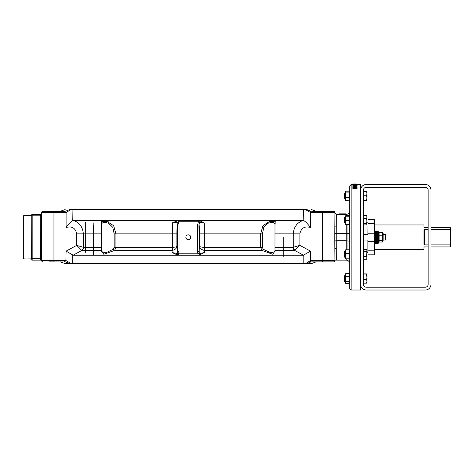 <?xml version="1.0" encoding="UTF-8"?>
<svg xmlns="http://www.w3.org/2000/svg" width="474" height="474" viewBox="0 0 474 474"><rect width="100%" height="100%" fill="white"/><g stroke="black" fill="none" stroke-linecap="round" stroke-linejoin="round"><path stroke-width="0.71" d="M345.706 283.375L345.143 282.433L345.143 274.624L345.706 273.682L345.706 283.375L349.154 283.375L349.717 282.433L349.362 283.043M345.706 273.682L349.154 273.682L349.717 274.624M349.154 283.375L349.154 273.682M345.706 276.532L349.154 276.532M345.706 281.378L349.154 281.378M344.521 275.714L344.088 276.146L344.088 280.91L344.521 281.343L345.143 281.343L344.521 281.343L344.521 275.714L345.143 275.714M349.717 185.915L349.717 288.613L351.121 290.017L351.121 184.51L349.717 185.915M346.198 224.617L346.198 233.747L349.717 233.273L349.522 224.415M349.522 215.931L349.717 210.889C349.504 213.022 348.331 214.189 346.198 214.402L336.35 214.402L334.946 212.998L334.798 233.558L336.19 233.747L336.35 214.402M349.202 191.247L349.154 200.81L349.717 199.904L349.154 200.846L345.528 200.567M345.564 200.626L345.143 199.904L345.143 192.094L345.659 191.247M345.706 191.152L349.154 191.152M344.521 193.185L344.088 193.617L344.088 198.381L344.521 198.813L345.143 198.813L344.521 198.813L344.521 193.185L345.143 193.185M345.499 191.484L345.706 200.81L345.143 199.904M345.706 200.81L349.154 200.81M345.706 197.729L349.154 197.729M345.706 191.188L349.154 191.188M345.706 192.918L349.154 192.918M345.706 224.125L345.706 215.729L345.706 216.215L349.154 216.215L349.154 215.729L349.154 224.125M345.339 224.415L345.339 215.931M345.706 224.617L349.154 224.617M345.706 215.729L349.154 215.729M345.706 220.665L349.154 220.665M345.143 222.987L344.521 222.987L344.521 217.359L345.143 217.359M344.521 217.359L344.088 217.791L344.088 222.555L344.521 222.987M345.706 258.911L345.143 258.259L345.143 250.45L345.706 249.798L345.706 258.911L349.154 258.911L349.154 249.798L349.717 250.45M349.154 258.911L349.717 258.259M345.706 249.798L349.154 249.798M345.706 253.578L349.154 253.578M345.706 258.134L349.154 258.134M345.143 257.169L344.521 257.169L344.521 251.54L345.143 251.54M344.521 251.54L344.088 251.972L344.088 256.736L344.521 257.169M351.121 290.017L360.619 290.017L360.619 184.51L357.118 184.516M354.73 186.774L354.593 185.79L352.881 185.642L357.1 185.642L357.046 186.774M354.593 185.79L354.593 186.3L352.881 186.3L352.881 185.79M355.844 184.072L357.118 184.036L357.1 184.57M355.607 184.896L354.368 184.896M354.368 184.445L354.368 184.967L353.894 184.967L353.894 184.374L352.881 184.309L357.1 184.321L353.894 184.445M353.894 184.896L352.881 184.896L352.881 184.374M357.1 185.103L357.1 185.618L356.395 185.618L355.607 185.595L355.607 185.014L357.1 184.984L355.607 185.073M357.1 186.957L353.788 187.74L357.1 187.941L352.881 187.941L356.193 186.946L352.881 186.774L357.1 186.774L357.1 187.455L355.838 187.74M357.1 187.941L357.1 188.433L352.881 188.433L352.881 187.941M354.042 187.443L352.881 187.443L352.881 186.946M360.619 190.139A5.629 5.629 180 0 1 366.248 184.51L425.332 184.51A5.629 5.629 180 0 1 430.955 190.139L430.955 284.388A5.629 5.629 180 0 1 425.332 290.017L366.248 290.017A5.629 5.629 180 0 1 360.619 284.388M428.146 284.388A2.814 2.814 180 0 1 425.332 287.203L366.248 287.203A2.814 2.814 180 0 1 363.434 284.388L363.434 190.139A2.814 2.814 180 0 1 366.248 187.325L425.332 187.325A2.814 2.814 180 0 1 428.146 190.139L428.146 284.388M366.947 282.652L366.574 283.174L363.712 283.174L363.712 273.883L366.574 273.883L366.947 274.405L366.574 273.883M366.574 274.926L366.947 274.405L366.947 277.249L366.574 274.926L363.712 274.926M366.574 283.174L366.947 281.372L366.947 282.747L366.574 282.634M366.947 281.372L366.574 279.571L366.947 277.249L366.947 280.466M363.712 279.571L366.574 279.571M366.574 274.197L366.947 274.316M366.947 258.377L366.574 259.118L366.947 258.377M366.947 258.579L366.574 259.225L366.947 257.909L366.829 258.786M366.574 224.931L366.947 224.19L366.574 224.931L363.712 224.931L363.712 215.303L366.574 215.303L366.752 215.623M366.947 200.123L366.574 200.644L363.712 200.644L363.712 191.354L366.574 191.354L366.947 191.875L366.574 191.354M366.574 200.644L366.692 200.306M366.947 198.843L366.947 200.218L366.574 200.105L366.947 197.936L366.574 195.774L366.947 193.724L366.947 194.719M363.712 200.33L366.894 200.318M366.574 200.33L366.947 200.224M363.712 200.105L366.574 200.105M363.712 195.774L366.574 195.774M366.947 193.724L366.574 191.668L366.947 191.78L366.947 197.936M363.712 191.668L366.894 191.68M366.947 224.19L366.574 223.455L366.947 221.074L366.947 224.19M363.712 223.455L366.574 223.455M366.947 221.074L366.574 218.692L366.947 217.051L366.947 221.074M363.712 218.692L366.574 218.692M366.645 215.421L366.947 217.051L366.574 215.409L366.947 216.15M363.712 215.409L366.574 215.409M366.574 259.225L363.712 259.225L363.712 249.49L366.574 249.49L366.947 250.61L366.947 257.909L366.574 256.594L366.947 250.136L366.574 249.49M363.712 256.594L366.574 256.594M363.712 251.73L366.574 251.73M356.395 185.618L356.395 185.103M355.607 185.014L357.1 184.777L357.1 184.374M354.368 184.309L356.27 184.309L354.368 184.179M355.5 183.983L352.81 183.989M357.171 184.516L357.171 183.989M352.81 184.51L352.81 183.983M353.379 184.309L352.881 183.989L355.844 184.001M357.118 184.036L353.379 184.108M357.1 184.777L355.607 184.86M357.058 186.756L357.058 186.252L355.879 186.549L354.593 186.081M355.097 185.79L356.602 185.79L356.566 186.229L355.861 186.371L355.097 185.79M356.407 186.3L355.382 186.3M346.198 249.798L346.198 240.78L336.196 240.78L336.19 233.747L346.198 233.747L346.198 240.78L349.705 241.213M346.198 258.911L346.198 260.125C348.331 260.339 349.504 261.506 349.717 263.639M346.198 260.125L336.35 260.125L336.19 240.78L334.798 240.97L334.946 260.475L335.296 260.125L334.946 260.475L334.946 248.708A1.404 0.367 180 0 1 336.35 248.335M343.603 213.875L341.061 213.875M341.102 214.402L341.102 213.875L340.67 213.875L340.67 214.402M339.165 214.402L339.165 213.875L340.67 213.875M345.499 214.402L345.499 213.875L343.561 213.875L343.561 214.402M343.994 214.402L343.994 213.875M335.296 260.125L336.35 260.125M336.35 226.193A1.404 0.367 180 0 1 334.946 225.82L334.946 212.998M333.536 211.238A1.404 1.404 0 0 1 334.946 212.648A1.404 1.404 0 0 0 333.536 211.238L311.993 211.238L311.993 212.648L334.946 212.648A1.404 1.404 0 0 0 333.536 211.238L322.634 211.238L322.634 260.475L311.993 260.475L311.993 261.885L333.536 261.885L322.634 261.885L322.634 260.475L334.946 260.475A1.404 1.404 0 0 1 333.536 261.885A1.404 1.404 0 0 0 334.946 260.475A1.404 1.404 0 0 1 333.536 261.885M311.993 211.238L310.725 211.131L310.488 212.518L311.993 212.648M65.856 211.131L64.588 211.238L64.588 212.648L66.093 212.518L65.856 211.131L69.684 209.591C63.492 209.591 63.492 209.591 69.684 209.591L306.897 209.591C313.089 209.591 313.089 209.591 306.897 209.591L310.725 211.131M306.897 209.591L306.791 209.549C312.976 209.549 312.976 209.549 306.791 209.549L305.706 209.727L310.488 212.518L310.488 227.49C307.875 224.084 305.653 221.779 303.81 220.582L303.289 220.38C297.097 222.531 293.756 227.022 293.27 233.854L293.27 247.321A3.519 3.241 -120.8 0 0 295 250.225L299.882 245.354L293.062 247.381A3.519 3.3 -90 0 0 294.709 250.426L295 250.225M305.588 209.549L70.993 209.549L66.093 212.518L66.093 227.49C71.93 225.902 75.467 228.024 76.699 233.854L76.699 245.354L81.581 250.225A3.519 3.241 120.8 0 0 83.311 247.321L76.699 245.354L66.093 251.137L73.132 255.202L177.797 255.202L172.234 252.577L178.645 253.791L179.03 251.25L177.626 251.25L177.341 253.383A1.404 1.357 -90 0 0 178.645 255.202L197.936 255.202A1.404 1.357 90 0 0 199.24 253.383L198.956 225.073L199.637 222.478L198.416 221.791L197.551 225.073L197.551 251.25L197.936 253.791L204.347 252.577L204.661 250.426A3.519 0.51 90 0 1 204.407 247.381L204.223 222.887L198.855 220.38L303.289 220.38M274.985 225.162L275.246 221.222L269.7 221.364L262.922 225.725L260.647 233.854L260.647 247.381L261.998 250.426L272.793 254.277L274.985 250.977M204.063 250.355A3.519 0.498 97.7 0 1 204.211 247.369C201.486 247.191 199.987 246.859 199.708 246.367C199.91 248.317 201.361 249.644 204.063 250.355L261.998 250.426A1.404 0.646 -57.2 0 0 263.189 249.211L262.436 247.381L262.436 233.854L263.769 227.372L268.083 223.177L273.03 222.199L274.985 223.604L274.985 251.623L270.826 252.843L263.189 249.211M198.855 220.38L198.416 220.38A1.404 1.398 90 0 1 199.637 222.478L204.223 222.887M274.985 250.426L294.709 250.426L303.455 255.202L310.488 251.137L299.882 245.354L299.882 233.854L274.985 233.854M204.347 252.577L198.784 255.202L197.936 255.202L303.455 255.202M81.581 250.225L81.872 250.426A3.519 3.3 90 0 0 83.519 247.381L83.311 233.854C82.826 227.022 79.484 222.531 73.292 220.38L178.165 220.38L172.358 222.887L176.944 222.478A1.404 1.398 -90 0 1 178.165 220.38L198.416 220.38L198.416 221.791L178.165 221.791L176.944 222.478L177.626 225.073L177.626 251.25L176.873 246.367C176.601 246.859 175.096 247.191 172.37 247.369L172.175 247.381A3.519 0.51 -90 0 1 171.92 250.426L172.524 250.355C175.22 249.644 176.672 248.317 176.873 246.367L176.873 233.854L172.37 233.854L172.37 247.369A3.519 0.498 -97.7 0 1 172.524 250.355M172.358 222.887L172.37 233.854L115.934 233.854L113.659 225.725L106.881 221.364L101.335 221.222L101.596 225.162M101.596 250.977L103.788 254.277L114.59 250.426L115.934 247.381L115.934 233.854L114.145 233.854L114.145 247.381L113.393 249.211L105.755 252.843L101.596 251.623L101.596 223.604L103.551 222.199L108.499 223.177L112.818 227.372L114.145 233.854M73.292 220.38L72.771 220.582C70.934 221.779 68.706 224.084 66.093 227.49M73.132 255.202L81.872 250.426L101.596 250.426M49.438 261.885L65.856 261.986L69.856 263.639L71.124 263.639L66.093 260.599L41.712 260.475L41.635 213.087A1.404 1.363 0 0 1 40.231 214.449L40.432 260.125A1.404 1.404 0 0 1 41.736 260.99L41.712 260.475A1.404 0.877 -175 0 0 40.314 259.598M71.124 263.639L311.412 263.639L316.069 261.885M113.393 249.211A1.404 0.646 57.2 0 0 114.59 250.426L171.92 250.426L172.234 252.577M190.726 237.267A2.435 2.435 0 0 1 187.076 239.37A2.435 2.435 0 0 1 187.076 235.157A2.435 2.435 0 0 1 190.726 237.267M197.551 251.25L198.956 251.25L199.708 246.367L199.708 233.854L262.436 233.854M65.856 261.986L66.093 251.137M64.588 261.885L64.588 260.475M43.045 261.885A1.404 1.404 0 0 1 41.742 261.002L41.724 260.961A1.404 1.404 0 0 0 43.045 261.885A1.404 1.404 0 0 1 41.724 260.961A1.404 1.357 159.9 0 0 40.403 260.078M41.736 260.996A1.404 1.404 0 0 1 41.742 261.002A1.404 1.404 0 0 1 41.742 261.002L41.736 260.99A1.404 1.404 0 0 0 40.432 260.125L31.788 260.125L31.788 258.893L31.788 260.125M40.231 214.449L40.231 214.402A1.404 1.404 0 0 0 41.635 212.998L41.635 212.648L41.635 212.998A1.404 1.404 0 0 1 40.231 214.402L31.788 214.402L31.616 259.071L23.7 258.893L23.7 215.634L31.616 215.634M175.712 221.091L175.066 221.477M173.982 222.134L173.318 222.496M102.55 220.925L103.024 220.896M103.415 220.896L104.061 220.925M104.742 220.985L105.838 221.145M108.516 221.862L109.085 222.087M106.401 222.496L106.028 222.413M105.115 222.27L104.547 222.217M103.996 222.193L103.67 222.193M202.599 222.134L201.515 221.477M270.547 222.419L270.18 222.496M64.588 211.238L43.045 211.238L53.947 211.238L53.947 212.648L64.588 212.648M43.045 211.238A1.404 1.404 0 0 0 41.635 212.648A1.404 1.404 0 0 1 43.045 211.238A1.404 1.404 0 0 0 41.635 212.648L53.947 212.648L53.947 261.885M311.993 260.475L310.488 260.599L305.457 263.639M306.725 263.639L310.713 261.992M310.488 251.137L310.488 260.599L310.725 261.986L311.993 261.885M60.512 261.885L65.169 263.639L69.785 263.591M67.373 262.383L66.929 262.24M69.684 209.591L69.796 209.549C63.611 209.549 63.611 209.549 69.796 209.549L70.993 209.549M303.313 209.549L73.269 209.549M283.073 237.267L283.073 256.606M93.508 255.202L93.508 249.579M93.337 237.267L93.337 224.954M283.245 256.428L283.245 237.267M378.554 239.885L378.554 233.362L379.117 232.503L379.117 242.024L378.554 241.165L378.554 239.885M382.565 242.024L382.565 232.503L383.128 233.362L383.128 241.165L382.565 242.024L379.117 242.024M382.565 232.503L379.117 232.503M382.565 235.774L379.117 235.774M382.565 240.537L379.117 240.537M385.51 240.075L385.943 239.577L385.943 234.95L385.51 234.452L385.51 240.075L383.128 240.075M23.789 215.546L31.699 215.546M31.616 258.893L23.789 258.982M23.878 258.893L23.878 215.634M31.788 215.634L31.699 258.982M93.301 249.573L93.301 224.812M347.957 224.617L347.957 249.798M368.002 222.282L367.901 234.452M367.901 240.075L367.901 252.352L366.947 252.352M374.336 250.829L374.336 219.681L368.002 219.681L368.002 254.846L374.336 254.846L374.336 250.829L368.002 250.829M375.041 243.506L375.041 231.022L375.355 231.022L375.355 243.506L374.721 243.506L374.721 231.022L375.041 231.022M375.355 231.022L375.74 234.043L376.131 231.022L376.131 243.506L375.74 234.043L375.355 243.506M374.336 224.954L423.922 224.954L423.922 227.064L424.349 227.585M424.449 227.591L423.922 227.064L424.449 227.591L428.146 227.591M423.934 244.306L424.449 244.88L424.449 229.647L423.934 230.222M428.146 246.936L424.449 246.936L423.922 247.464L423.922 249.573L374.336 249.573M430.955 246.936L450.3 246.936L450.3 227.591L430.955 227.591M428.146 229.647L424.449 229.647L424.449 244.88L428.146 244.88M430.955 244.88L450.3 244.88M423.922 230.37L423.922 244.157M430.955 229.647L450.3 229.647M377.535 231.022L377.15 234.043L376.759 231.022L376.759 243.506L377.15 234.043L377.15 240.484L377.535 243.506L377.849 243.506L377.849 231.022L377.535 231.022L377.535 243.506M378.554 240.484L378.169 243.506L378.169 231.022L377.849 231.022M376.131 231.022L376.445 231.022L376.445 243.506L376.131 243.506M346.198 214.402L346.198 215.729M342.329 214.402L342.329 213.875M334.798 233.558L334.798 240.97M303.81 220.582L303.644 209.549M299.882 233.854C301.114 228.024 304.652 225.902 310.488 227.49M262.436 247.381L204.407 247.381M197.551 225.073L198.956 225.073C199.412 225.701 199.661 228.628 199.708 233.854M293.062 247.381L274.985 247.381M76.699 233.854L101.596 233.854M172.175 247.381L114.145 247.381M176.873 233.854C176.921 228.628 177.169 225.701 177.626 225.073L179.03 225.073L178.165 220.38M72.771 255.095L72.771 263.639M101.596 247.381L83.519 247.381M178.645 255.202L178.645 253.791L197.936 253.791L197.936 255.202M179.03 251.25L179.03 225.073M41.783 258.715L32.842 258.715L32.842 214.402M31.788 215.812L41.783 215.812M31.788 258.715L32.842 258.715L32.842 260.125M72.937 209.549L72.771 220.582M303.81 263.639L303.81 255.095M275.418 223.9L274.985 223.9M85.705 252.387L85.705 222.14M93.194 222.845L93.194 252.387M374.336 223.698L368.002 223.698M374.336 233.196L368.002 233.196M374.336 241.331L368.002 241.331M345.143 282.433L345.499 283.043M344.088 280.91L344.521 281.343M349.717 192.094L349.362 191.484M344.088 198.381L344.521 198.813M352.881 184.51L351.121 184.51M356.241 183.983L354.753 183.983M311.43 209.549L316.069 211.238M65.151 209.549L60.512 211.238M368.002 234.452L363.434 234.452M368.002 240.075L363.434 240.075M385.51 234.452L383.128 234.452M367.901 222.176L366.947 222.176M374.336 240.484L374.721 243.506M374.336 234.043L374.721 231.022M378.169 243.506L377.849 243.506M378.554 234.043L378.169 231.022M376.759 231.022L376.445 231.022M376.759 243.506L376.445 243.506"/></g></svg>

